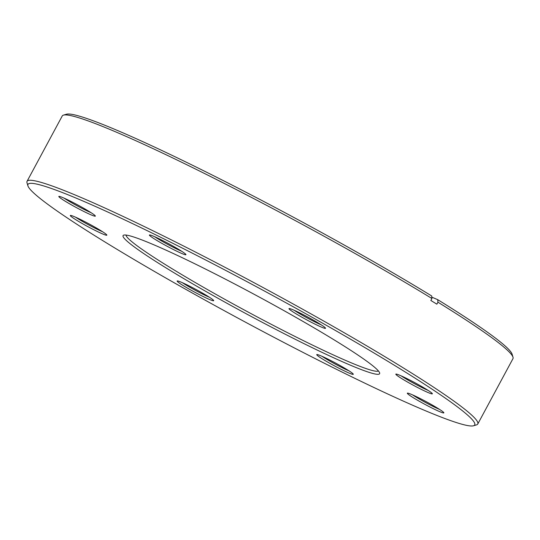<?xml version="1.0" encoding="UTF-8"?>
<svg xmlns="http://www.w3.org/2000/svg" width="540" height="540" viewBox="0 0 540 540"><rect width="100%" height="100%" fill="white"/><g stroke="black" fill="none" stroke-linecap="round" stroke-linejoin="round"><path stroke-width="0.81" d="M408.51 382.597A20.75 1.492 28.3 0 1 395.928 374.072A20.75 1.492 28.3 0 1 419.681 385.358A20.75 1.492 28.3 0 1 432.365 393.694A20.75 1.492 28.3 0 1 408.51 382.597M401.058 375.82A18.941 1.357 -151.7 0 0 409.846 381.132A18.941 1.357 -151.7 0 0 428.085 390.373M301.671 317.081A20.75 1.492 28.3 0 1 289.089 308.556A20.75 1.492 28.3 0 1 312.842 319.835A20.75 1.492 28.3 0 1 325.526 328.172A20.75 1.492 28.3 0 1 301.671 317.081M294.219 310.304A18.941 1.357 -151.7 0 0 303.007 315.617A18.941 1.357 -151.7 0 0 321.246 324.851M162.074 243.479A20.75 1.492 28.3 0 1 149.492 234.954A20.75 1.492 28.3 0 1 173.246 246.233A20.75 1.492 28.3 0 1 185.935 254.57A20.75 1.492 28.3 0 1 162.074 243.479M154.629 236.696A18.941 1.357 -151.7 0 0 163.418 242.015A18.941 1.357 -151.7 0 0 181.649 251.249M71.496 204.903A20.75 1.492 28.3 0 1 58.914 196.378A20.75 1.492 28.3 0 1 82.667 207.664A20.75 1.492 28.3 0 1 95.357 216A20.75 1.492 28.3 0 1 71.496 204.903M64.051 198.126A18.941 1.357 -151.7 0 0 72.839 203.438A18.941 1.357 -151.7 0 0 91.071 212.679M82.998 223.958A20.75 1.492 28.3 0 1 70.409 215.433A20.75 1.492 28.3 0 1 94.169 226.719A20.75 1.492 28.3 0 1 106.853 235.055A20.75 1.492 28.3 0 1 82.998 223.958M75.546 217.181A18.941 1.357 -151.7 0 0 84.335 222.494A18.941 1.357 -151.7 0 0 102.566 231.734M189.83 289.481A20.75 1.492 28.3 0 1 177.248 280.955A20.75 1.492 28.3 0 1 201.008 292.235A20.75 1.492 28.3 0 1 213.691 300.571A20.75 1.492 28.3 0 1 189.83 289.481M182.385 282.704A18.941 1.357 -151.7 0 0 191.174 288.016A18.941 1.357 -151.7 0 0 209.405 297.25M329.427 363.082A20.75 1.492 28.3 0 1 316.845 354.557A20.75 1.492 28.3 0 1 340.598 365.837A20.75 1.492 28.3 0 1 353.288 374.18A20.75 1.492 28.3 0 1 329.427 363.082M321.982 356.306A18.941 1.357 -151.7 0 0 330.77 361.618A18.941 1.357 -151.7 0 0 349.002 370.852M420.005 401.652A20.75 1.492 28.3 0 1 407.423 393.127A20.75 1.492 28.3 0 1 431.177 404.413A20.75 1.492 28.3 0 1 443.867 412.749A20.75 1.492 28.3 0 1 420.005 401.652M412.56 394.875A18.941 1.357 -151.7 0 0 421.349 400.187A18.941 1.357 -151.7 0 0 439.58 409.421M212.119 294.975A145.679 10.456 28.3 0 1 123.761 235.109A145.679 10.456 28.3 0 1 290.56 314.341A145.679 10.456 28.3 0 1 379.633 372.883A145.679 10.456 28.3 0 1 212.119 294.975M126.029 235.062A143.424 10.294 -151.7 0 0 213.793 293.146A143.424 10.294 -151.7 0 0 378.425 370.96M183.033 287.8A253.699 18.212 -151.7 0 0 473.513 425.776A253.699 18.212 -151.7 0 0 319.646 321.516A253.699 18.212 -151.7 0 0 27.918 185.848A253.699 18.212 -151.7 0 0 183.033 287.8M27.918 185.848L27 182.81A255.953 18.373 28.3 0 1 27.041 181.332A255.953 18.373 28.3 0 1 321.32 319.687A255.953 18.373 28.3 0 1 477.765 424.022A255.953 18.373 28.3 0 1 476.557 424.872L473.513 425.776M477.765 424.022L512.96 358.668A255.953 18.373 -151.7 0 0 513 357.19A255.953 18.373 -151.7 0 0 437.94 302.197L436.874 304.175A255.953 18.373 -151.7 0 0 430.853 300.476L431.919 298.499A255.953 18.373 -151.7 0 0 356.508 254.327A255.953 18.373 -151.7 0 0 63.443 115.128A255.953 18.373 -151.7 0 0 62.235 115.978L27.041 181.332M63.443 115.128L66.488 114.224A253.699 18.212 28.3 0 1 205.139 171.497A253.699 18.212 28.3 0 1 431.703 295.967L431.919 298.499M437.94 302.197L437.717 299.666L431.804 297.149M437.717 299.666A253.699 18.212 28.3 0 1 512.082 354.152L513 357.19"/></g></svg>
